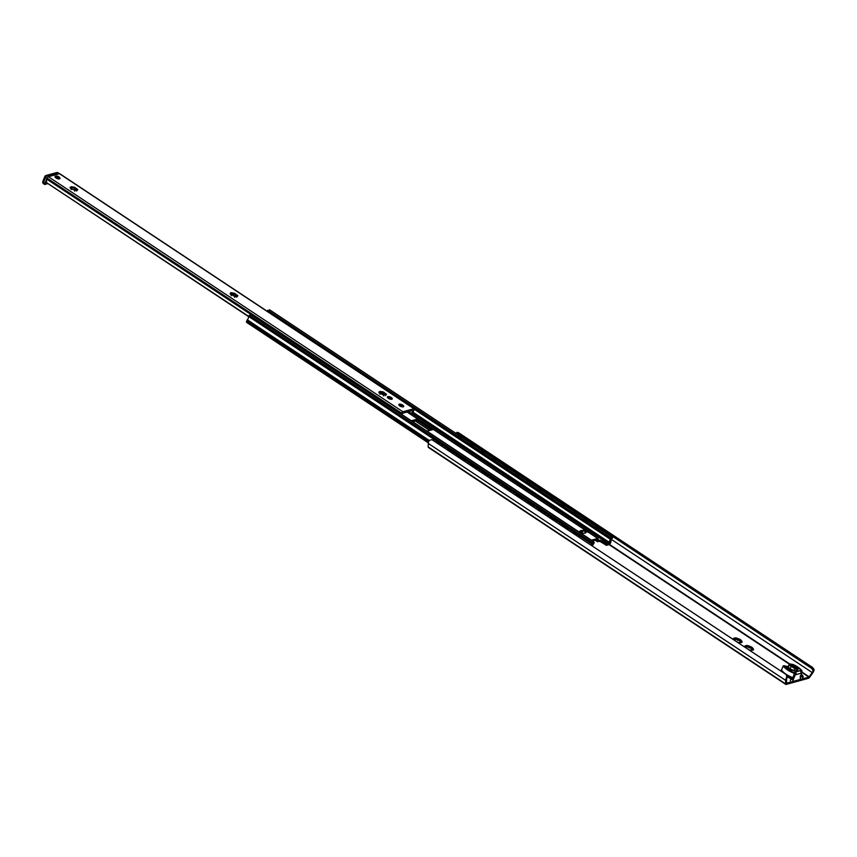 <?xml version="1.0" encoding="UTF-8"?>
<svg xmlns="http://www.w3.org/2000/svg" width="857" height="857" viewBox="0 0 857 857"><rect width="100%" height="100%" fill="white"/><g stroke="black" fill="none" stroke-linecap="round" stroke-linejoin="round"><path stroke-width="1.29" d="M814.15 669.746L812.725 667.549L811.815 668.503L813.122 670.817L814.15 669.746A4.542 1.918 -56.5 0 1 812.661 672.991L809.629 677.266A1.896 0.803 -56.5 0 1 808.397 678.316L786.126 684.411A1.896 0.803 -56.5 0 1 785.73 684.368A1.896 0.803 -56.5 0 1 785.537 683.854L785.633 680.383A4.542 1.918 -56.5 0 1 786.726 677.244L786.694 675.37M740.866 642.579L739.827 641.518M740.073 640.982A4.735 1.864 22 0 0 739.366 640.533L736.002 639.236A4.735 1.864 22 0 0 735.317 639.129M735.145 639.793L733.924 639.922L733.271 638.904A4.735 1.864 -158 0 1 733.324 638.572A4.735 1.864 -158 0 1 733.399 638.433L735.124 639.847M751.514 648.567A4.735 1.864 22 0 0 750.807 648.106L747.433 646.821A4.735 1.864 22 0 0 746.758 646.714M746.576 647.378L745.354 647.496A4.499 1.768 -158 0 1 745.097 647.11A4.499 1.768 -158 0 1 744.947 646.724L744.701 646.489A4.735 1.864 -158 0 1 744.765 646.157A4.735 1.864 -158 0 1 744.84 646.017L746.565 647.431M752.307 650.163L751.257 649.103M750.978 650.677L751.439 650.399A4.735 1.864 -158 0 1 750.368 650.249L749.982 650.056A4.499 1.768 -158 0 1 748.418 649.552M746.34 647.603L746.854 645.46A4.735 1.864 -158 0 1 747.925 645.61L748.986 647.967L751.289 646.906A4.735 1.864 -158 0 1 752.232 647.528L751.3 649.499L753.592 649.37A4.735 1.864 -158 0 1 753.528 649.702A4.735 1.864 -158 0 1 753.453 649.842L752.039 650.27M745.333 647.463L744.947 646.724M734.899 640.018L735.413 637.887A4.735 1.864 -158 0 1 736.484 638.026L737.545 640.383L739.859 639.322A4.735 1.864 -158 0 1 740.802 639.943L739.87 641.925L742.151 641.786A4.735 1.864 -158 0 1 742.098 642.118A4.735 1.864 -158 0 1 742.023 642.257L740.609 642.686M740.898 640.115L740.877 640.147A4.499 1.768 -158 0 1 741.916 641.561M739.548 643.093L740.009 642.814A4.735 1.864 -158 0 1 738.938 642.664L738.552 642.471A4.499 1.768 -158 0 1 736.988 641.968M748.311 645.803A4.499 1.768 -158 0 1 750.882 646.789M745.151 645.996A4.499 1.768 -158 0 1 746.683 645.578M752.307 647.731A4.499 1.768 -158 0 1 753.346 649.135M753.142 649.863A4.499 1.768 -158 0 1 752.628 650.152A4.499 1.768 -158 0 1 751.61 650.281M741.712 642.279A4.499 1.768 -158 0 1 741.187 642.579A4.499 1.768 -158 0 1 740.169 642.696M733.956 639.954A4.499 1.768 -158 0 1 733.667 639.536A4.499 1.768 -158 0 1 733.517 639.14M733.71 638.411A4.499 1.768 -158 0 1 735.252 637.994M736.87 638.219A4.499 1.768 -158 0 1 739.452 639.204M787.037 677.941A3.117 1.318 123.5 0 0 786.565 679.59L786.608 683.2L808.879 677.105L812.222 672.574A3.117 1.318 123.5 0 0 813.122 670.817M786.726 677.244L786.415 674.738L787.069 675.712M786.415 674.738L431.928 439.695L429.378 440.294A4.542 1.918 123.5 0 0 428.286 443.433L428.189 446.904A1.896 0.803 123.5 0 0 428.382 447.429L785.73 684.368M455.774 433.867L458.238 432.496L812.725 667.549M811.815 668.503L601.614 529.133M594.565 524.452L590.184 521.549M583.135 516.878L578.743 513.964M571.694 509.294L567.313 506.38M560.264 501.709L555.872 498.806M548.823 494.125L544.441 491.222M537.393 486.551L533 483.637M525.952 478.967L521.57 476.053M514.521 471.382L510.129 468.468M503.08 463.798L498.699 460.895M491.65 456.213L487.258 453.31M480.209 448.64L475.828 445.726M468.779 441.055L464.398 438.141M458.238 432.496L456.802 432.796M455.978 433.385L457.027 432.271M379.683 391.595L382.908 391.799L386.539 394.306L384.997 394.231L385.95 395.173L382.447 394.574L378.815 392.067L380.358 392.142L379.683 391.595M385.35 394.627L383.186 392.495L380.144 392.324M385.286 395.73L385.136 394.563M380.133 392.185L379.019 392.956M380.604 393.213L379.822 394.284M380.154 392.41A3.782 1.489 22 0 1 381.033 392.506L381.108 392.377M383.465 395.902L383.85 394.681L380.069 392.174M383.743 393.481A3.782 1.489 22 0 0 382.308 392.849M231.947 294.647L230.158 293.49L231.701 293.576L230.747 292.623L234.25 293.233L237.882 295.74L236.339 295.654L237.293 296.608L233.79 296.008L231.947 294.647L231.165 295.719M236.104 295.419L234.529 293.93L231.486 293.747M236.693 296.061L236.125 295.601A3.782 1.489 22 0 1 236.307 295.751M236.628 297.165L236.478 295.997M231.476 293.619L230.362 294.38M231.497 293.844A3.782 1.489 22 0 1 232.376 293.94L232.451 293.812M234.807 297.336L235.097 296.04M235.086 294.915A3.782 1.489 22 0 0 233.65 294.272M70.927 186.88L74.152 187.083L77.794 189.59L76.252 189.504L77.205 190.458L73.702 189.847L71.324 188.701L71.913 188.454L70.06 187.34L71.602 187.426L70.927 186.88M76.594 189.911L74.441 187.779L71.388 187.597M76.541 191.015L76.38 189.847M71.377 187.469L70.274 188.229M71.859 188.497L71.067 189.558M71.41 187.694A3.782 1.489 22 0 1 72.277 187.79L72.363 187.662M74.72 191.186L75.009 189.89M74.998 188.765A3.782 1.489 22 0 0 73.563 188.122M387.621 397.712A2.175 0.857 -158 0 1 387.643 397.509A2.175 0.857 -158 0 1 388.017 397.241A2.175 0.857 -158 0 1 390.449 397.744A2.175 0.857 -158 0 1 391.681 399.137A2.175 0.857 -158 0 1 391.553 399.298M387.825 396.598A2.646 1.05 22 0 0 387.439 397.444A2.646 1.05 22 0 0 389.432 398.891A2.646 1.05 22 0 0 391.874 399.233A2.646 1.05 22 0 0 391.263 397.498A2.646 1.05 22 0 0 387.825 396.598M401.344 414.413A2.646 1.125 123.5 0 0 401.344 414.231A1.896 0.803 -56.5 0 1 401.526 413.353L401.59 413.181A1.414 0.6 -56.5 0 1 402.865 411.756L413.942 408.725A1.414 0.6 -56.5 0 1 414.242 408.757A1.414 0.6 -56.5 0 1 414.252 409.721L414.188 409.882A1.896 0.803 -56.5 0 1 413.61 410.878A2.646 1.125 123.5 0 0 412.795 412.271L410.964 413.363L409.646 412.571M59.894 173.971A1.414 0.6 123.5 0 0 59.754 173.703A1.414 0.6 123.5 0 0 59.454 173.682L48.378 176.713A1.414 0.6 123.5 0 0 47.092 178.138L47.028 178.299A1.896 0.803 123.5 0 0 46.846 179.188A2.646 1.125 -56.5 0 1 46.589 180.42L46.407 182.295L47.156 183.044L248.626 316.372M399.255 404.183A2.646 1.05 22 0 0 398.869 405.029A2.646 1.05 22 0 0 400.872 406.475A2.646 1.05 22 0 0 403.315 406.818A2.646 1.05 22 0 0 402.704 405.082A2.646 1.05 22 0 0 399.255 404.183M55.855 176.178A2.646 1.05 22 0 0 55.491 176.242A2.646 1.05 22 0 0 55.105 177.088A2.646 1.05 22 0 0 57.098 178.535A2.646 1.05 22 0 0 59.54 178.877A2.646 1.05 22 0 0 59.626 177.71M391.146 399.308A2.175 0.857 22 0 0 387.921 398.002M59.369 178.599A2.175 0.857 -158 0 1 59.347 178.781A2.175 0.857 -158 0 1 59.219 178.942L59.594 178.042A2.132 0.836 22 0 0 59.433 177.474M56.155 176.146A2.132 0.836 22 0 0 55.641 176.446L55.287 177.335A2.175 0.857 -158 0 1 55.309 177.153A2.175 0.857 -158 0 1 55.416 177.003M412.795 412.271L412.088 413.085L410.353 413.031M412.003 412.485A4.071 1.725 -56.5 0 1 413.245 410.353L402.265 413.353A4.071 1.725 -56.5 0 1 402.019 414.863M399.298 404.204A2.603 1.028 22 0 0 398.912 405.029A2.603 1.028 22 0 0 400.83 406.443A2.603 1.028 22 0 0 403.229 406.807A2.603 1.028 22 0 0 403.272 406.796A2.603 1.028 22 0 0 402.672 405.082A2.603 1.028 22 0 0 399.298 404.204A2.603 1.028 22 0 0 399.812 405.907A2.603 1.028 22 0 0 403.229 406.807A2.603 1.028 22 0 0 402.715 405.104A2.603 1.028 22 0 0 399.298 404.204M400.969 405.318L401.558 405.693L400.969 405.318M591.18 540.285A1.414 0.6 -56.5 0 1 591.416 540.178L597.747 538.442A1.414 0.6 -56.5 0 1 598.047 538.475A1.414 0.6 -56.5 0 1 598.186 538.86L598.143 540.488L599.139 540.21A1.896 0.75 -158 0 1 601.625 540.874L606.874 544.12L606.392 545.331L601.143 542.085A1.896 0.75 22 0 0 598.657 541.42L597.65 541.699A1.414 0.6 -56.5 0 1 597.361 541.667A1.414 0.6 -56.5 0 1 597.211 541.281L597.254 539.653L592.283 541.013M605.428 544.923L605.92 543.713M581.41 533.547A1.414 0.6 123.5 0 0 581.175 533.654A1.414 0.6 -56.5 0 1 581.432 533.493L581.957 533.354A1.51 0.643 -56.5 0 1 582.16 533.343L581.41 533.547L591.416 540.178M588.181 532.101A1.414 0.6 123.5 0 0 588.041 531.833A1.414 0.6 123.5 0 0 587.741 531.811L585.106 532.529L585.449 533.033L582.16 533.343L579.407 531.49A1.51 0.643 -56.5 0 1 579.546 531.694M606.874 544.12L609.67 543.359L609.059 542.952M609.67 543.359L609.98 542.577A4.542 1.918 -56.5 0 1 610.088 541.367L610.923 539.299A4.542 1.918 -56.5 0 1 611.287 538.689L610.987 538.774A4.071 1.725 -56.5 0 1 610.912 539.299L610.066 541.378A4.071 1.725 -56.5 0 1 609.166 542.674L608.845 543.37L608.138 543.563L608.374 542.899A1.414 0.6 -56.5 0 1 608.877 542.074A2.646 1.125 123.5 0 0 610.023 539.064L610.784 537.746L612.669 537.275L612.369 538.25A3.117 1.318 123.5 0 0 610.902 541.667A1.414 0.6 -56.5 0 1 610.773 542.363L610.463 543.145A1.414 0.6 -56.5 0 1 609.177 544.57L606.392 545.331M580.478 532.197L580.842 530.429L582.246 530.633L581.753 531.843L582.728 531.576L581.571 532.915M584.86 533.15L585.106 532.529M581.753 531.843L580.95 531.522M582.246 530.633L584.142 530.119A1.51 0.643 -56.5 0 0 583.596 530.59L586.102 532.261M584.838 529.883L432.656 428.982L432.839 429.593L427.557 431.039L426.325 430.707L412.024 421.226L411.842 420.616L417.113 419.169L418.355 419.502L406.721 411.778M578.293 531.736A1.414 0.6 123.5 0 1 578.571 531.608L579.096 531.458A1.51 0.643 123.5 0 1 579.3 531.447L581.185 530.922M582.728 531.576L583.596 530.59M585.331 530.162A1.414 0.6 123.5 0 0 585.192 529.894A1.414 0.6 123.5 0 0 584.903 529.872L584.378 530.012A1.51 0.643 123.5 0 0 584.142 530.119M586.991 532.015A1.51 0.643 -56.5 0 1 587.227 531.908L587.763 531.769A1.414 0.6 -56.5 0 1 588.052 531.79A1.414 0.6 -56.5 0 1 588.159 531.918M432.346 429.732L432.656 428.982L418.355 419.502L417.873 420.712L412.463 421.515M431.724 429.903L417.873 420.712M591.951 545.802L592.541 544.324A4.071 1.725 -56.5 0 1 592.937 543.702L592.626 543.788A4.542 1.918 -56.5 0 1 592.53 544.334L591.941 545.791M591.448 545.47A3.117 1.318 123.5 0 0 591.684 543.895L592.348 542.792L594.115 542.31L593.869 543.477A2.646 1.125 123.5 0 0 592.551 546.198M251.262 314.98L249.291 315.322L248.626 316.437A3.117 1.318 -56.5 0 1 247.341 319.811A1.414 0.6 123.5 0 0 246.88 320.593L246.559 321.375A1.414 0.6 123.5 0 0 246.57 322.339A1.414 0.6 123.5 0 0 246.859 322.371M269.666 309.913L267.041 311.155M47.617 183.366L44.8 184.148A1.896 0.803 123.5 0 1 44.982 183.377L43.546 182.434L45.507 177.592A1.896 0.75 -158 0 1 44.8 176.596L42.85 181.427A1.896 0.75 22 0 0 43.546 182.434A1.896 0.803 -56.5 0 0 43.557 183.719A1.896 0.803 -56.5 0 0 43.953 183.752M59.583 173.789A1.896 0.803 123.5 0 0 59.197 173.757L48.635 176.638L47.21 175.696L57.762 172.803A1.896 1.543 -105.3 0 0 56.616 172.589L46.064 175.481A1.896 1.543 74.7 0 1 47.21 175.696A1.896 0.803 -56.5 0 0 45.507 177.592L46.931 178.535L44.982 183.377M57.033 177.185L58.672 177.613L58.405 176.81L57.033 177.185M789.211 664.293L787.958 667.153L789.104 664.368L790.679 666.071L793.261 664.571A13.723 5.41 -158 0 1 801.595 670.324L802.066 671.727L800.899 671.888A1.896 1.543 -105.3 0 0 800.074 670.742L795.242 672.07A1.896 1.543 74.7 0 1 796.014 674.63L800.856 673.302A1.896 1.543 -105.3 0 0 800.899 671.888M801.166 670.656L800.074 670.742M801.595 670.324L801.788 673.131L802.023 671.567M801.959 670.667L793.303 664.55L790.657 664.046L793.25 664.839M802.066 671.727L800.127 678.305M783.373 665.878L782.955 666.339L784.38 667.271A14.194 5.603 22 0 0 793.475 673.056L795.103 673.634L794.621 675.08A1.414 0.557 -158 0 1 793.957 674.909L792.843 677.673L793.775 678.465L795.146 675.07A1.414 0.557 -158 0 1 794.621 675.08M794.128 673.731L793.957 674.909M795.242 672.07L794.6 672.456L795.103 673.634L793.711 672.488A13.723 5.41 -158 0 1 784.894 666.864L786.705 666.371A3.782 1.489 -158 0 1 787.08 666.628L790.293 669.028A4.821 1.907 22 0 0 797.01 670.977A4.821 1.907 22 0 0 795.639 667.56L791.857 665.321A3.782 1.489 -158 0 1 791.45 665.075L789.115 664.529M794.6 672.456L793.711 672.488M795.146 675.07L795.103 673.634L796.057 673.206M795.414 674.845L796.014 674.63M784.38 667.271L784.862 666.864L783.116 666.028L784.08 665.728M786.865 666.371L784.134 665.675L786.983 667.078M781.38 670.228L783.073 666.243M800.856 673.302L801.413 673.206M800.577 675.552L800.159 676.719L800.577 675.552M782.57 671.331A14.194 5.603 -158 0 1 781.755 670.335L780.352 670.72A1.843 0.728 22 0 1 782.57 671.331L783.341 672.113A14.194 5.603 -158 0 0 792.768 677.63L792.811 677.651A0.761 0.621 -105.3 0 1 793.143 678.294M391.274 407.246A1.896 1.543 74.7 0 1 392.581 407.396L398.301 411.189A1.896 1.543 74.7 0 1 399.223 412.999M398.88 412.785A1.896 1.543 -105.3 0 0 397.98 411.274L392.26 407.482A1.896 1.543 -105.3 0 0 390.792 407.418M409.914 413.727L411.478 413.256M411.799 413.17L410.374 414.038M379.844 399.662A1.896 1.543 74.7 0 1 381.151 399.823L386.861 403.615A1.896 1.543 74.7 0 1 387.782 405.425M387.45 405.2A1.896 1.543 -105.3 0 0 386.55 403.701L380.829 399.908A1.896 1.543 -105.3 0 0 379.351 399.833M368.403 392.077A1.896 1.543 74.7 0 1 369.71 392.238L375.43 396.03A1.896 1.543 74.7 0 1 376.352 397.841M376.009 397.616A1.896 1.543 -105.3 0 0 375.109 396.116L369.388 392.324A1.896 1.543 -105.3 0 0 367.921 392.249M356.973 384.493A1.896 1.543 74.7 0 1 358.28 384.654L363.989 388.446A1.896 1.543 74.7 0 1 364.911 390.256M364.579 390.031A1.896 1.543 -105.3 0 0 363.679 388.532L357.958 384.739A1.896 1.543 -105.3 0 0 356.48 384.664M345.532 376.909A1.896 1.543 74.7 0 1 346.839 377.069L352.559 380.862A1.896 1.543 74.7 0 1 353.48 382.672M353.138 382.447A1.896 1.543 -105.3 0 0 352.238 380.947L346.528 377.155A1.896 1.543 -105.3 0 0 345.05 377.091M334.101 369.335A1.896 1.543 74.7 0 1 335.408 369.485L341.118 373.277A1.896 1.543 74.7 0 1 342.039 375.087M341.707 374.873A1.896 1.543 -105.3 0 0 340.807 373.363L335.087 369.581A1.896 1.543 -105.3 0 0 333.609 369.506M322.661 361.75A1.896 1.543 74.7 0 1 323.967 361.911L329.688 365.703A1.896 1.543 74.7 0 1 330.609 367.514M330.266 367.289A1.896 1.543 -105.3 0 0 329.367 365.789L323.657 361.997A1.896 1.543 -105.3 0 0 322.178 361.922M311.23 354.166A1.896 1.543 74.7 0 1 312.537 354.327L318.247 358.119A1.896 1.543 74.7 0 1 319.168 359.929M318.836 359.704A1.896 1.543 -105.3 0 0 317.936 358.205L312.216 354.412A1.896 1.543 -105.3 0 0 310.737 354.337M299.789 346.582A1.896 1.543 74.7 0 1 301.096 346.742L306.817 350.534A1.896 1.543 74.7 0 1 307.738 352.345M307.395 352.12A1.896 1.543 -105.3 0 0 306.495 350.62L300.786 346.828A1.896 1.543 -105.3 0 0 299.307 346.753M288.359 338.997A1.896 1.543 74.7 0 1 289.666 339.158L295.386 342.95A1.896 1.543 74.7 0 1 296.297 344.76M295.965 344.535A1.896 1.543 -105.3 0 0 295.065 343.036L289.345 339.243A1.896 1.543 -105.3 0 0 287.866 339.179M276.918 331.423A1.896 1.543 74.7 0 1 278.225 331.573L283.946 335.366A1.896 1.543 74.7 0 1 284.867 337.187M284.524 336.962A1.896 1.543 -105.3 0 0 283.635 335.451L277.914 331.67A1.896 1.543 -105.3 0 0 276.436 331.595M265.488 323.839A1.896 1.543 74.7 0 1 266.795 324L272.515 327.792A1.896 1.543 74.7 0 1 273.426 329.602M273.094 329.377A1.896 1.543 -105.3 0 0 272.194 327.877L266.473 324.085A1.896 1.543 -105.3 0 0 265.006 324.01M406.057 403.326A1.896 1.543 74.7 0 1 406.614 403.561L412.335 407.354A1.896 1.543 74.7 0 1 412.806 407.803M394.627 395.752A1.896 1.543 74.7 0 1 395.184 395.977L400.894 399.769A1.896 1.543 74.7 0 1 401.365 400.219M383.186 388.167A1.896 1.543 74.7 0 1 383.743 388.403L389.464 392.185A1.896 1.543 74.7 0 1 389.935 392.635M371.756 380.583A1.896 1.543 74.7 0 1 372.313 380.819L378.023 384.611A1.896 1.543 74.7 0 1 378.494 385.05M360.315 372.999A1.896 1.543 74.7 0 1 360.872 373.234L366.592 377.026A1.896 1.543 74.7 0 1 367.064 377.476M348.885 365.425A1.896 1.543 74.7 0 1 349.442 365.65L355.162 369.442A1.896 1.543 74.7 0 1 355.623 369.892M337.454 357.84A1.896 1.543 74.7 0 1 338.001 358.065L343.721 361.858A1.896 1.543 74.7 0 1 344.193 362.307M326.014 350.256A1.896 1.543 74.7 0 1 326.571 350.492L332.291 354.284A1.896 1.543 74.7 0 1 332.752 354.723M314.583 342.671A1.896 1.543 74.7 0 1 315.13 342.907L320.85 346.699A1.896 1.543 74.7 0 1 321.321 347.139M303.142 335.087A1.896 1.543 74.7 0 1 303.699 335.323L309.42 339.115A1.896 1.543 74.7 0 1 309.88 339.565M291.712 327.513A1.896 1.543 74.7 0 1 292.258 327.738L297.979 331.53A1.896 1.543 74.7 0 1 298.45 331.98M280.271 319.929A1.896 1.543 74.7 0 1 280.828 320.154L286.549 323.946A1.896 1.543 74.7 0 1 287.009 324.396M268.841 312.344A1.896 1.543 74.7 0 1 269.398 312.58L275.108 316.372A1.896 1.543 74.7 0 1 275.579 316.811M261.653 321.793A1.896 1.543 -105.3 0 0 260.764 320.293L255.043 316.501A1.896 1.543 -105.3 0 0 253.565 316.426M254.058 316.254A1.896 1.543 74.7 0 1 255.354 316.415L261.074 320.207A1.896 1.543 74.7 0 1 261.996 322.018M381.322 394.091L380.497 393.545M409.26 413.299L408.81 411.21M409.7 410.964L409.625 413.535M462.062 437.573L458.516 435.217M461.045 436.406A3.192 2.764 -92.8 0 0 459.427 435.335M437.413 441.194L437.788 441.259A3.192 2.389 -114.7 0 1 439.395 442.319L439.823 443.658M436.256 441.301L435.934 442.062L435.902 441.462L436.845 441.784A2.796 2.1 65.3 0 1 439.063 443.262L439.512 444.429A2.796 2.1 65.3 0 1 439.555 444.751M441.751 446.208A1.896 1.414 -114.7 0 0 440.777 443.819L437.316 441.516A3.353 2.507 -114.7 0 0 435.913 441.462L436.845 441.784M439.063 443.262L439.512 444.429M439.727 444.869A3.353 2.507 -114.7 0 0 439.48 443.83L439.48 443.83A3.353 2.507 -114.7 0 0 438.495 442.298L438.495 442.298A3.364 2.517 -114.7 0 0 437.316 441.516L435.056 440.027A1.896 1.414 -114.7 0 0 433.181 440.519M473.503 445.158L469.957 442.801M472.475 443.99A3.192 2.764 -92.8 0 0 470.868 442.919M448.843 448.779L449.229 448.843A3.192 2.389 -114.7 0 1 450.836 449.904L451.253 451.232M447.697 448.886L447.375 449.646L447.343 449.036L448.275 449.368A2.796 2.1 65.3 0 1 450.503 450.846L450.943 452.014A2.796 2.1 65.3 0 1 450.996 452.335M453.182 453.792A1.896 1.414 -114.7 0 0 452.217 451.393L448.779 449.122A3.353 2.507 -114.7 0 0 447.343 449.047L450.525 451.018M450.503 450.846L450.943 452.014M451.168 452.453A3.353 2.507 -114.7 0 0 450.911 451.414L450.911 451.414A3.353 2.507 -114.7 0 0 449.936 449.882L449.957 449.904A3.364 2.517 -114.7 0 0 448.757 449.1L446.497 447.6A1.896 1.414 -114.7 0 0 444.612 448.104M484.933 452.742L481.388 450.386M483.916 451.575A3.192 2.764 -92.8 0 0 482.298 450.503M460.284 456.363L460.659 456.417A3.192 2.389 -114.7 0 1 462.266 457.488L462.694 458.816M459.127 456.47L458.806 457.231L458.774 456.62L459.716 456.952A2.796 2.1 65.3 0 1 461.934 458.42L462.384 459.598A2.796 2.1 65.3 0 1 462.426 459.92M464.623 461.366A1.896 1.414 -114.7 0 0 463.648 458.977L460.209 456.706A3.353 2.507 -114.7 0 0 458.784 456.62L459.716 456.952M461.934 458.42L462.384 459.598M462.598 460.027A3.353 2.507 -114.7 0 0 462.352 458.998L462.352 458.998A3.353 2.507 -114.7 0 0 461.366 457.467L461.366 457.467A3.364 2.517 -114.7 0 0 460.188 456.685L457.927 455.185A1.896 1.414 -114.7 0 0 456.053 455.688M496.374 460.316L492.818 457.97M495.346 459.148A3.192 2.764 -92.8 0 0 493.739 458.088M471.714 463.948L472.1 464.001A3.192 2.389 -114.7 0 1 473.707 465.072L474.125 466.401M470.557 464.055L470.247 464.805L470.204 464.205L471.146 464.537A2.796 2.1 65.3 0 1 473.375 466.004L473.814 467.183A2.796 2.1 65.3 0 1 473.867 467.504M476.053 468.95A1.896 1.414 -114.7 0 0 475.089 466.562L471.65 464.28A3.353 2.507 -114.7 0 0 470.214 464.205L473.396 466.187M473.375 466.004L473.814 467.183M474.039 467.611A3.353 2.507 -114.7 0 0 473.782 466.583L473.782 466.583A3.353 2.507 -114.7 0 0 472.796 465.051L472.828 465.062A3.364 2.517 -114.7 0 0 471.629 464.269L469.368 462.769A1.896 1.414 -114.7 0 0 467.483 463.273M507.805 467.901L504.259 465.544M506.776 466.733A3.192 2.764 -92.8 0 0 505.169 465.672M483.155 471.521L483.53 471.586A3.192 2.389 -114.7 0 1 485.137 472.657L485.565 473.985M481.677 472.389L481.645 471.789L482.577 472.111A2.796 2.1 65.3 0 1 484.805 473.589L485.255 474.757A2.796 2.1 65.3 0 1 485.298 475.078M487.494 476.535A1.896 1.414 -114.7 0 0 486.519 474.146L483.08 471.864A3.353 2.507 -114.7 0 0 481.655 471.789L482.577 472.111M484.805 473.589L485.255 474.757M485.469 475.196A3.353 2.507 -114.7 0 0 485.223 474.157L485.223 474.157A3.353 2.507 -114.7 0 0 484.237 472.625L484.237 472.625A3.364 2.517 -114.7 0 0 483.059 471.853L480.798 470.354A1.896 1.414 -114.7 0 0 478.924 470.857M519.246 475.485L515.689 473.128M518.217 474.317A3.192 2.764 -92.8 0 0 516.61 473.246M494.585 479.106L494.96 479.17A3.192 2.389 -114.7 0 1 496.578 480.231L496.996 481.57M493.428 479.213L493.118 479.974L493.086 479.363L494.018 479.695A2.796 2.1 65.3 0 1 496.235 481.173L496.685 482.341A2.796 2.1 65.3 0 1 496.739 482.662M498.924 484.119A1.896 1.414 -114.7 0 0 497.949 481.73L494.521 479.449A3.353 2.507 -114.7 0 0 493.086 479.374L496.267 481.355M496.235 481.173L496.685 482.341M496.899 482.78A3.353 2.507 -114.7 0 0 496.653 481.741L496.653 481.741A3.353 2.507 -114.7 0 0 495.667 480.209L495.7 480.231A3.364 2.517 -114.7 0 0 494.5 479.427L492.239 477.938A1.896 1.414 -114.7 0 0 490.354 478.431M530.676 483.069L527.13 480.713M529.647 481.902A3.192 2.764 -92.8 0 0 528.041 480.831M506.026 486.69L506.401 486.755A3.192 2.389 -114.7 0 1 508.008 487.815L508.437 489.143M504.869 486.797L504.548 487.558L504.516 486.947L505.448 487.279A2.796 2.1 65.3 0 1 507.676 488.747L508.126 489.925A2.796 2.1 65.3 0 1 508.169 490.247M510.365 491.704A1.896 1.414 -114.7 0 0 509.39 489.304L505.951 487.033A3.353 2.507 -114.7 0 0 504.527 486.958L505.448 487.279M507.676 488.747L508.083 489.315A3.353 2.507 -114.7 0 0 507.108 487.794L507.108 487.794A3.364 2.517 -114.7 0 0 505.93 487.012L503.67 485.512A1.896 1.414 -114.7 0 0 501.795 486.015M508.34 490.365A3.353 2.507 -114.7 0 0 508.083 489.326L508.126 489.925M542.117 490.643L538.56 488.297M541.088 489.486A3.192 2.764 -92.8 0 0 539.482 488.415M517.457 494.275L517.832 494.328A3.192 2.389 -114.7 0 1 519.449 495.4L519.867 496.728M516.3 494.382L515.989 495.142L515.957 494.532L516.889 494.864A2.796 2.1 65.3 0 1 519.106 496.332L519.556 497.51A2.796 2.1 65.3 0 1 519.61 497.831M521.795 499.277A1.896 1.414 -114.7 0 0 520.82 496.889L517.392 494.618A3.353 2.507 -114.7 0 0 515.957 494.532L519.138 496.514M519.106 496.332L519.556 497.51M519.77 497.938A3.353 2.507 -114.7 0 0 519.524 496.91L519.524 496.91A3.353 2.507 -114.7 0 0 518.539 495.378L518.571 495.389A3.364 2.517 -114.7 0 0 517.371 494.596L515.111 493.096A1.896 1.414 -114.7 0 0 513.225 493.6M553.547 498.228L550.001 495.882M552.519 497.06A3.192 2.764 -92.8 0 0 550.912 495.999M528.898 501.859L529.272 501.913A3.192 2.389 -114.7 0 1 530.879 502.984L531.308 504.312M527.741 501.966L527.419 502.716L527.387 502.116L528.319 502.438A2.796 2.1 65.3 0 1 530.547 503.916L530.997 505.094A2.796 2.1 65.3 0 1 531.04 505.416M533.236 506.862A1.896 1.414 -114.7 0 0 532.261 504.473L528.801 502.181A3.353 2.507 -114.7 0 0 527.398 502.116L528.319 502.438M530.547 503.916L530.997 505.094M531.211 505.523A3.353 2.507 -114.7 0 0 530.954 504.494L530.954 504.494A3.353 2.507 -114.7 0 0 529.98 502.963L529.98 502.963A3.364 2.517 -114.7 0 0 528.801 502.181L526.541 500.681A1.896 1.414 -114.7 0 0 524.666 501.184M564.988 505.812L561.431 503.455M563.96 504.644A3.192 2.764 -92.8 0 0 562.353 503.584M540.328 509.433L540.703 509.497A3.192 2.389 -114.7 0 1 542.32 510.568L542.738 511.897M539.171 509.551L538.849 510.301L538.817 509.701L539.76 510.022A2.796 2.1 65.3 0 1 541.978 511.5L542.427 512.668A2.796 2.1 65.3 0 1 542.47 512.989M544.666 514.446A1.896 1.414 -114.7 0 0 543.692 512.058L540.264 509.776A3.353 2.507 -114.7 0 0 538.828 509.701L542.01 511.683M541.978 511.5L542.427 512.668M542.642 513.107A3.353 2.507 -114.7 0 0 542.395 512.068L542.395 512.068A3.353 2.507 -114.7 0 0 541.41 510.536L541.442 510.558A3.364 2.517 -114.7 0 0 540.231 509.765L537.982 508.265A1.896 1.414 -114.7 0 0 536.096 508.769M576.418 513.397L572.872 511.04M575.39 512.229A3.192 2.764 -92.8 0 0 573.783 511.158M551.758 517.017L552.144 517.082A3.192 2.389 -114.7 0 1 553.751 518.142L554.179 519.481M550.612 517.125L550.29 517.885L550.258 517.274L551.19 517.607A2.796 2.1 65.3 0 1 553.418 519.085L553.868 520.253A2.796 2.1 65.3 0 1 553.911 520.574M556.097 522.031A1.896 1.414 -114.7 0 0 555.132 519.631L551.672 517.339A3.353 2.507 -114.7 0 0 550.258 517.285L551.19 517.607M553.418 519.085L553.868 520.253M554.083 520.692A3.353 2.507 -114.7 0 0 553.826 519.653L553.826 519.653A3.353 2.507 -114.7 0 0 552.851 518.121L552.872 518.142A3.364 2.517 -114.7 0 0 551.672 517.339L549.412 515.85A1.896 1.414 -114.7 0 0 547.527 516.342M587.848 520.981L584.303 518.624M586.831 519.813A3.192 2.764 -92.8 0 0 585.213 518.742M563.199 524.602L563.574 524.655A3.192 2.389 -114.7 0 1 565.181 525.727L565.609 527.055M562.042 524.709L561.721 525.47L561.689 524.859L562.631 525.191A2.796 2.1 65.3 0 1 564.849 526.659L565.299 527.837A2.796 2.1 65.3 0 1 565.341 528.158M567.538 529.615A1.896 1.414 -114.7 0 0 566.563 527.216L563.135 524.945A3.353 2.507 -114.7 0 0 561.699 524.87L564.881 526.841M564.849 526.659L565.299 527.837M565.513 528.276A3.353 2.507 -114.7 0 0 565.266 527.237L565.266 527.237A3.353 2.507 -114.7 0 0 564.281 525.705L564.281 525.705A3.364 2.517 -114.7 0 0 563.103 524.923L560.853 523.423A1.896 1.414 -114.7 0 0 558.968 523.927M449.957 449.904L450.3 449.743A3.364 2.517 -114.7 0 0 449.1 448.95L448.757 449.1M448.779 449.122L449.936 449.882M468.361 441.066A1.896 1.639 -92.8 0 1 469.25 441.323L471.8 442.801L469.54 441.301A1.896 1.639 87.2 0 0 468.64 441.055L468.361 441.066A1.896 1.639 -92.8 0 0 467.793 441.216M475.796 446.518A1.896 1.639 -92.8 0 0 474.971 445.115L475.249 445.094A1.896 1.639 87.2 0 1 476.096 446.722M475.249 445.094L472.71 443.615L474.971 445.115M473.482 444.987A3.364 2.903 87.2 0 0 472.71 443.615A3.364 2.903 -92.8 0 0 471.511 442.812A3.364 2.903 87.2 0 0 470.107 442.748A3.353 2.903 -92.8 0 1 473.46 444.976M460.209 456.706L461.73 457.327A3.364 2.517 -114.7 0 0 460.53 456.524L460.188 456.685M479.791 448.65A1.896 1.639 -92.8 0 1 480.691 448.897L483.23 450.386L480.97 448.886A1.896 1.639 87.2 0 0 480.081 448.64L479.791 448.65A1.896 1.639 -92.8 0 0 479.224 448.8M487.226 454.103A1.896 1.639 -92.8 0 0 486.401 452.689L486.69 452.678A1.896 1.639 87.2 0 1 487.526 454.296M486.69 452.678L484.43 451.178L486.401 452.689M484.151 451.2A3.364 2.903 -92.8 0 0 482.941 450.396A3.364 2.903 87.2 0 0 481.538 450.332A3.353 2.903 -92.8 0 1 484.901 452.56A3.364 2.903 87.2 0 0 484.151 451.2M472.828 465.062L473.171 464.901A3.364 2.517 -114.7 0 0 471.971 464.108L471.629 464.269M471.65 464.28L472.796 465.051M491.232 456.235A1.896 1.639 -92.8 0 1 492.122 456.481L494.382 457.981L492.411 456.47A1.896 1.639 87.2 0 0 491.511 456.213L491.232 456.235A1.896 1.639 -92.8 0 0 490.665 456.374M498.667 461.687A1.896 1.639 -92.8 0 0 497.842 460.273L498.121 460.263A1.896 1.639 87.2 0 1 498.967 461.88M498.121 460.263L495.582 458.774L497.842 460.273M496.353 460.145A3.364 2.903 87.2 0 0 495.582 458.774A3.364 2.903 -92.8 0 0 494.382 457.981A3.364 2.903 87.2 0 0 492.979 457.917A3.353 2.903 -92.8 0 1 496.332 460.145M483.08 471.864L484.601 472.486A3.364 2.517 -114.7 0 0 483.402 471.693L483.059 471.853M502.663 463.808A1.896 1.639 -92.8 0 1 503.562 464.065L506.101 465.555L503.841 464.055A1.896 1.639 87.2 0 0 502.952 463.798L502.663 463.808A1.896 1.639 -92.8 0 0 502.095 463.958M510.097 469.261A1.896 1.639 -92.8 0 0 509.272 467.858L509.561 467.847A1.896 1.639 87.2 0 1 510.397 469.465M509.561 467.847L507.301 466.347L509.272 467.858M507.012 466.358A3.364 2.903 -92.8 0 0 505.812 465.565A3.364 2.903 87.2 0 0 504.409 465.501A3.353 2.903 -92.8 0 1 507.773 467.718A3.364 2.903 87.2 0 0 507.012 466.358M495.7 480.231L496.042 480.07A3.364 2.517 -114.7 0 0 494.843 479.277L494.5 479.427M494.521 479.449L495.667 480.209M514.104 471.393A1.896 1.639 -92.8 0 1 514.993 471.65L517.253 473.15L515.282 471.639A1.896 1.639 87.2 0 0 514.382 471.382L514.104 471.393A1.896 1.639 -92.8 0 0 513.536 471.543M521.538 476.846A1.896 1.639 -92.8 0 0 520.713 475.442L520.992 475.421A1.896 1.639 87.2 0 1 521.827 477.049M520.992 475.421L518.453 473.942L520.713 475.442M519.224 475.314A3.364 2.903 87.2 0 0 518.453 473.942A3.364 2.903 -92.8 0 0 517.253 473.15A3.364 2.903 87.2 0 0 515.85 473.075A3.353 2.903 -92.8 0 1 519.203 475.303M505.951 487.033L507.473 487.654A3.364 2.517 -114.7 0 0 506.273 486.862L505.93 487.012M525.534 478.977A1.896 1.639 -92.8 0 1 526.434 479.234L528.973 480.713L526.712 479.213A1.896 1.639 87.2 0 0 525.823 478.967L525.534 478.977A1.896 1.639 -92.8 0 0 524.966 479.127M532.968 484.43A1.896 1.639 -92.8 0 0 532.143 483.027L532.433 483.005A1.896 1.639 87.2 0 1 533.268 484.633M532.433 483.005L529.883 481.527L532.143 483.027M530.654 482.898A3.364 2.903 87.2 0 0 529.883 481.527A3.364 2.903 -92.8 0 0 528.683 480.723A3.364 2.903 87.2 0 0 527.28 480.659A3.353 2.903 -92.8 0 1 530.644 482.887M518.571 495.389L518.913 495.239A3.364 2.517 -114.7 0 0 517.703 494.435L517.371 494.596M517.392 494.618L518.539 495.378M536.975 486.562A1.896 1.639 -92.8 0 1 537.864 486.808L540.124 488.308L538.142 486.797A1.896 1.639 87.2 0 0 537.253 486.551L536.975 486.562A1.896 1.639 -92.8 0 0 536.407 486.712M544.409 492.014A1.896 1.639 -92.8 0 0 543.584 490.6L543.863 490.59A1.896 1.639 87.2 0 1 544.698 492.207M543.863 490.59L541.603 489.09L543.584 490.6M542.085 490.483A3.364 2.903 87.2 0 0 541.324 489.111A3.364 2.903 -92.8 0 0 540.124 488.308A3.364 2.903 87.2 0 0 538.721 488.244A3.353 2.903 -92.8 0 1 542.074 490.472M530.344 502.813A3.364 2.517 -114.7 0 0 529.144 502.02L532.604 504.312A1.896 1.414 65.3 0 1 533.547 506.819L533.472 507.023M548.405 494.146A1.896 1.639 -92.8 0 1 549.294 494.393L551.554 495.892L549.583 494.382A1.896 1.639 87.2 0 0 548.684 494.125L548.405 494.146A1.896 1.639 -92.8 0 0 547.837 494.285M555.839 499.599A1.896 1.639 -92.8 0 0 555.015 498.185L555.304 498.174A1.896 1.639 87.2 0 1 556.139 499.792M555.304 498.174L553.044 496.674L555.015 498.185M553.526 498.056A3.364 2.903 87.2 0 0 552.754 496.685A3.364 2.903 -92.8 0 0 551.554 495.892A3.364 2.903 87.2 0 0 550.151 495.828A3.353 2.903 -92.8 0 1 553.515 498.046M541.442 510.558L541.774 510.397A3.364 2.517 -114.7 0 0 540.574 509.604L540.231 509.765M540.264 509.776L541.41 510.536M559.835 501.72A1.896 1.639 -92.8 0 1 560.735 501.977L562.995 503.477L561.014 501.966A1.896 1.639 87.2 0 0 560.124 501.709L559.835 501.72A1.896 1.639 -92.8 0 0 559.278 501.87M567.27 507.173A1.896 1.639 -92.8 0 0 566.456 505.769L566.734 505.759A1.896 1.639 87.2 0 1 567.57 507.376M566.734 505.759L564.474 504.259L566.456 505.769M564.956 505.641A3.364 2.903 87.2 0 0 564.195 504.27A3.364 2.903 -92.8 0 0 562.995 503.477A3.364 2.903 87.2 0 0 561.592 503.402M552.872 518.142L553.215 517.982A3.364 2.517 -114.7 0 0 552.015 517.189L552.851 518.121M571.276 509.304A1.896 1.639 -92.8 0 1 572.165 509.561L574.426 511.061L572.455 509.551A1.896 1.639 87.2 0 0 571.555 509.294L571.276 509.304A1.896 1.639 -92.8 0 0 570.708 509.454M578.711 514.757A1.896 1.639 -92.8 0 0 577.886 513.354L578.175 513.332A1.896 1.639 87.2 0 1 579.011 514.961M578.175 513.332L575.625 511.854L577.886 513.354M575.625 511.854A3.364 2.903 -92.8 0 0 574.426 511.061A3.364 2.903 87.2 0 0 573.022 510.986A3.353 2.903 -92.8 0 1 576.375 513.214A3.364 2.903 87.2 0 0 575.625 511.854M563.135 524.945L564.645 525.566A3.364 2.517 -114.7 0 0 563.445 524.773L563.103 524.923M582.706 516.889A1.896 1.639 -92.8 0 1 583.606 517.146L586.145 518.624L583.885 517.125A1.896 1.639 87.2 0 0 582.996 516.878L582.706 516.889A1.896 1.639 -92.8 0 0 582.149 517.039M590.141 522.341A1.896 1.639 -92.8 0 0 589.327 520.938L589.605 520.917A1.896 1.639 87.2 0 1 590.441 522.545M589.605 520.917L587.066 519.438L589.327 520.938M587.827 520.81A3.364 2.903 87.2 0 0 587.066 519.438A3.364 2.903 -92.8 0 0 585.867 518.635A3.364 2.903 87.2 0 0 584.463 518.571A3.353 2.903 -92.8 0 1 587.816 520.799M438.859 442.158A3.364 2.517 -114.7 0 0 437.659 441.366L441.119 443.658A1.896 1.414 65.3 0 1 442.062 446.154L441.998 446.368M456.92 433.481A1.896 1.639 -92.8 0 1 457.82 433.738L460.08 435.238L458.099 433.728A1.896 1.639 87.2 0 0 457.21 433.471L456.92 433.481A1.896 1.639 -92.8 0 0 456.353 433.631M464.355 438.934A1.896 1.639 -92.8 0 0 463.53 437.531L463.819 437.509A1.896 1.639 87.2 0 1 464.655 439.138M463.819 437.509L461.28 436.031L463.53 437.531M458.677 435.174A3.353 2.903 -92.8 0 1 462.03 437.391A3.364 2.903 87.2 0 0 461.28 436.031A3.364 2.903 -92.8 0 0 460.08 435.238A3.364 2.903 87.2 0 0 458.666 435.163M433.963 439.791A1.896 1.414 65.3 0 1 435.399 439.866L437.659 441.366M450.3 449.743L452.56 451.243A1.896 1.414 65.3 0 1 453.492 453.739L453.428 453.953M445.394 447.375A1.896 1.414 65.3 0 1 446.84 447.45L449.1 448.95M461.73 457.327L463.991 458.816A1.896 1.414 65.3 0 1 464.933 461.323L464.869 461.537M456.835 454.96A1.896 1.414 65.3 0 1 458.27 455.035L460.53 456.524M473.171 464.901L475.421 466.401A1.896 1.414 65.3 0 1 476.363 468.908L476.299 469.111M468.265 462.544A1.896 1.414 65.3 0 1 469.711 462.609L471.971 464.108M484.601 472.486L486.862 473.985A1.896 1.414 65.3 0 1 487.804 476.481L487.74 476.696M479.706 470.118A1.896 1.414 65.3 0 1 481.141 470.193L483.402 471.693M496.042 480.07L498.292 481.57A1.896 1.414 65.3 0 1 499.235 484.066L499.17 484.28M491.136 477.703A1.896 1.414 65.3 0 1 492.582 477.778L494.843 479.277M507.473 487.654L509.733 489.154A1.896 1.414 65.3 0 1 510.676 491.65L510.601 491.864M502.577 485.287A1.896 1.414 65.3 0 1 504.012 485.362L506.273 486.862M518.913 495.239L521.163 496.728A1.896 1.414 65.3 0 1 522.106 499.235L522.042 499.449M514.007 492.871A1.896 1.414 65.3 0 1 515.453 492.946L517.703 494.435M525.437 500.445A1.896 1.414 65.3 0 1 526.884 500.52L529.144 502.02M541.774 510.397L544.034 511.897A1.896 1.414 65.3 0 1 544.977 514.393L544.913 514.607M536.878 508.03A1.896 1.414 65.3 0 1 538.325 508.105L540.574 509.604M553.215 517.982L555.475 519.481A1.896 1.414 65.3 0 1 556.418 521.977L556.343 522.192M548.309 515.614A1.896 1.414 65.3 0 1 549.755 515.689L552.015 517.189M564.645 525.566L566.906 527.066A1.896 1.414 65.3 0 1 567.848 529.562L567.784 529.776M559.75 523.198A1.896 1.414 65.3 0 1 561.185 523.273L563.445 524.773M461.559 436.02A3.364 2.903 -92.8 0 0 460.359 435.217M473 443.594A3.364 2.903 -92.8 0 0 471.8 442.801M484.43 451.178A3.364 2.903 -92.8 0 0 483.23 450.386M495.871 458.763A3.364 2.903 -92.8 0 0 494.66 457.97M507.301 466.347A3.364 2.903 -92.8 0 0 506.101 465.555M518.731 473.932A3.364 2.903 -92.8 0 0 517.532 473.128M530.172 481.505A3.364 2.903 -92.8 0 0 528.973 480.713M541.603 489.09A3.364 2.903 -92.8 0 0 540.403 488.297M553.044 496.674A3.364 2.903 -92.8 0 0 551.844 495.882M564.474 504.259A3.364 2.903 -92.8 0 0 563.274 503.466M575.915 511.843A3.364 2.903 -92.8 0 0 574.715 511.04M587.345 519.417A3.364 2.903 -92.8 0 0 586.145 518.624M599.289 528.555L595.744 526.209M598.261 527.398A3.192 2.764 -92.8 0 0 596.654 526.327M574.629 532.186L575.015 532.24A3.192 2.389 -114.7 0 1 576.622 533.311L577.05 534.639M573.483 532.293L573.162 533.043L573.129 532.443L574.061 532.775A2.796 2.1 65.3 0 1 576.29 534.243L576.729 535.421A2.796 2.1 65.3 0 1 576.782 535.743M578.968 537.189A1.896 1.414 -114.7 0 0 578.004 534.8L574.544 532.508A3.353 2.507 -114.7 0 0 573.129 532.443L574.061 532.775M576.29 534.243L576.729 535.421M576.954 535.85A3.353 2.507 -114.7 0 0 576.697 534.822L576.697 534.822A3.353 2.507 -114.7 0 0 575.722 533.29L575.743 533.3A3.364 2.517 -114.7 0 0 574.544 532.508L572.283 531.008A1.896 1.414 -114.7 0 0 570.398 531.511M575.743 533.3L576.086 533.15A3.364 2.517 -114.7 0 0 574.886 532.347L575.722 533.29M594.147 524.473A1.896 1.639 -92.8 0 1 595.037 524.72L597.297 526.219L595.326 524.709A1.896 1.639 87.2 0 0 594.426 524.452L594.147 524.473A1.896 1.639 -92.8 0 0 593.58 524.623M601.582 529.926A1.896 1.639 -92.8 0 0 600.757 528.512L601.046 528.501A1.896 1.639 87.2 0 1 601.882 530.119M601.046 528.501L598.786 527.001L600.757 528.512M598.497 527.023A3.364 2.903 -92.8 0 0 597.297 526.219A3.364 2.903 87.2 0 0 595.894 526.155A3.353 2.903 -92.8 0 1 599.247 528.383A3.364 2.903 87.2 0 0 598.497 527.023M576.086 533.15L578.346 534.639A1.896 1.414 65.3 0 1 579.289 537.146L579.214 537.36M571.18 530.783A1.896 1.414 65.3 0 1 572.626 530.858L574.886 532.347M598.786 527.001A3.364 2.903 -92.8 0 0 597.586 526.209M745.012 646.842L745.258 646.232M747.433 646.821L747.925 645.61M747.882 647.11L748.311 646.06M750.293 648.031L750.721 646.981M750.807 648.106L751.289 646.906M752.8 649.981L753.099 649.231M739.366 640.533L739.859 639.322M736.452 639.526L736.87 638.476M736.002 639.236L736.484 638.026M733.571 639.268L733.828 638.647M738.863 640.447L739.28 639.397M741.359 642.407L741.669 641.657M808.879 677.105L802.002 672.552M789.254 664.1L609.048 544.602M812.222 672.574L611.512 539.492M809.19 676.848L802.12 672.156M789.929 664.079L609.477 544.42M785.633 680.383L428.286 443.433M785.537 683.854L428.189 446.904M380.529 391.36L380.272 391.992M384 392.281L383.615 393.245M385.736 393.674L385.5 394.252M379.405 391.992L379.201 392.527M382.908 391.799L382.522 392.752M231.872 292.794L231.615 293.426M235.343 293.715L234.957 294.679M237.078 295.108L236.843 295.686M234.25 293.233L233.865 294.187M71.774 186.644L71.527 187.265M75.255 187.565L74.87 188.529M76.98 188.958L76.744 189.536M74.152 187.083L73.766 188.037M413.942 408.725L58.158 172.835A1.896 1.896 0 0 0 56.616 172.589M402.865 411.756L48.378 176.713M410.964 413.363L409.646 412.485M234.85 296.586L233.747 295.858M233.083 295.408L231.979 294.679M234.689 296.554L233.779 295.954M232.986 295.429L231.947 294.744M46.921 182.905L248.659 316.672L47.156 183.044M401.344 414.231L399.212 412.817M390.942 407.332L387.771 405.243M379.501 399.758L376.341 397.659M368.071 392.174L364.9 390.074M356.63 384.589L353.47 382.49M345.2 377.005L342.039 374.916M333.759 369.421L330.598 367.332M322.328 361.847L319.168 359.747M310.887 354.262L307.727 352.163M299.457 346.678L296.297 344.578M288.016 339.093L284.856 337.005M276.586 331.52L273.426 329.42M265.156 323.935L261.985 321.836M253.715 316.351L46.846 179.188M401.526 413.353L398.484 411.339M392.377 407.289L387.053 403.754M380.947 399.705L375.612 396.17M369.506 392.12L364.182 388.585M358.076 384.536L352.741 381.001M346.646 376.962L341.311 373.427M335.205 369.378L329.87 365.843M323.775 361.793L318.44 358.258M312.334 354.209L306.999 350.674M300.903 346.624L295.569 343.1M289.462 339.051L284.138 335.515M278.032 331.466L272.697 327.931M266.591 323.882L261.267 320.347M255.161 316.297L47.028 178.299M47.092 178.138L401.59 413.181M598.657 541.42L599.139 540.21M601.143 542.085L601.625 540.874M597.747 538.442L587.741 531.811M578.518 531.619L426.325 430.707M578.571 531.608L581.432 533.493M579.096 531.458L581.957 533.354M584.378 530.012L587.227 531.908M584.903 529.872L587.763 531.769M412.024 421.226L402.094 414.638M597.211 541.281L595.486 540.135M429.957 430.385L415.388 420.723M416.631 420.38L417.113 419.169M594.115 542.31L251.058 314.84M592.348 542.792L249.291 315.322M591.833 543.359L576.557 533.236M575.101 532.261L565.117 525.652M563.66 524.688L553.686 518.067M552.229 517.103L542.245 510.483M540.788 509.519L530.815 502.909M529.358 501.934L519.374 495.325M517.917 494.35L507.944 487.74M506.487 486.776L496.503 480.156M495.046 479.192L485.073 472.571M483.616 471.607L473.642 464.997M472.175 464.023L462.202 457.413M460.745 456.438L450.771 449.829M449.304 448.864L439.33 442.244M437.873 441.28L248.776 315.89M591.737 543.595L578.721 534.972M572.208 530.644L567.291 527.387M560.767 523.07L555.85 519.803M549.337 515.486L544.42 512.229M537.896 507.901L532.979 504.644M526.466 500.317L521.549 497.06M515.025 492.743L510.119 489.476M503.595 485.158L498.678 481.902M492.154 477.574L487.247 474.317M480.723 469.99L475.806 466.733M469.282 462.405L464.376 459.148M457.852 454.831L452.935 451.564M446.422 447.247L441.505 443.99M434.981 439.662L248.68 316.137M591.684 543.895L579.128 535.571M571.63 530.601L567.688 527.987M560.189 523.016L556.257 520.413M548.759 515.432L544.827 512.829M537.318 507.858L533.386 505.244M525.887 500.274L521.956 497.66M514.446 492.689L510.515 490.075M503.016 485.105L499.085 482.502M491.586 477.52L487.644 474.917M480.145 469.947L476.213 467.333M468.715 462.362L464.773 459.748M457.274 454.778L453.342 452.164M445.844 447.193L441.901 444.59M434.403 439.609L248.626 316.437M429.282 440.455L247.341 319.811M428.864 441.269L246.88 320.593M428.564 442.051L246.559 321.375M612.551 537.264L269.494 309.795M610.784 537.746L267.727 310.288M610.184 538.41L267.127 310.952M610.077 538.699L414.36 408.928M610.023 539.064L414.37 409.335M608.877 542.074L412.87 412.11M608.374 542.899L412.367 412.935M608.138 543.499L411.746 413.278M608.127 543.542L411.724 413.32L608.138 543.563M45.132 176.36A1.896 1.543 74.7 0 1 46.064 175.481A1.896 1.896 0 0 0 44.8 176.596M59.197 173.757L57.762 172.803A1.896 0.803 -56.5 0 1 58.158 172.835M43.171 181.191A1.896 0.75 22 0 0 42.85 181.427A1.896 1.896 0 0 0 43.557 183.719L44.703 184.48L47.949 183.591M75.212 189.804L75.566 188.926M75.684 190.029L75.994 189.247M56.433 177.57A2.132 0.836 22 0 0 59.229 178.31A2.132 0.836 22 0 0 59.594 178.042L55.641 176.446A2.132 0.836 22 0 0 56.433 177.57M56.691 177.281A1.843 0.728 22 0 0 59.112 177.924A1.843 0.728 22 0 0 58.747 176.724A1.843 0.728 22 0 0 56.326 176.081A1.843 0.728 22 0 0 56.691 177.281M786.79 667.807L791.365 671.138L786.18 667.892A13.433 5.303 22 0 0 791.097 671.149L791.536 670.956M791.118 671.149L786.544 668.171M794.493 665.696L799.838 668.76A13.433 5.303 22 0 0 794.921 665.503L794.921 665.503M794.525 665.707L799.292 668.878M794.739 665.835L794.793 665.707A13.251 5.228 -158 0 1 799.635 668.931L799.838 668.76M788.215 667.346L789.543 664.486M795.639 667.56L794.868 668.567A3.878 1.532 -158 0 1 796.656 670.785M791.857 665.321L791.086 666.328L794.868 668.567L794.011 670.699M790.679 666.071A4.735 1.864 22 0 0 791.086 666.328L790.111 668.76M787.379 676.666L790.99 679.065L791.664 678.305L786.758 675.037M790.272 680.833L790.99 679.065A1.66 0.653 22 0 0 793.443 679.43L793.046 678.208L791.664 678.305L792.768 677.63M800.738 675.712A0.761 0.621 74.7 0 1 800.845 676.537L801.595 675.734L800.834 675.487M800.342 678.348L801.059 676.58A1.66 0.653 22 0 0 803.202 676.762L802.591 675.37L801.434 675.637L802.431 675.359L801.209 674.545M802.666 675.552L801.241 674.48M801.199 675.445L802.495 675.969M791.439 678.112L792.736 678.637M780.727 670.967A1.66 0.653 -158 0 1 782.42 671.534A1.66 0.653 -158 0 1 783.105 672.456A1.66 0.653 -158 0 1 783.073 672.52L783.105 672.456M394.756 410.021L395.281 410.396A2.346 1.907 -105.3 0 0 394.649 409.967M383.872 402.822A2.346 1.907 -105.3 0 0 383.208 402.394M371.884 394.863L372.409 395.227A2.346 1.907 -105.3 0 0 371.777 394.809M361.001 387.664A2.346 1.907 -105.3 0 0 360.336 387.225M349.024 379.694L349.538 380.069A2.346 1.907 -105.3 0 0 348.906 379.64M338.129 372.495A2.346 1.907 -105.3 0 0 337.465 372.056M326.153 364.525L326.667 364.9A2.346 1.907 -105.3 0 0 326.035 364.482M315.258 357.337A2.346 1.907 -105.3 0 0 314.594 356.898M303.282 349.367L303.796 349.742A2.346 1.907 -105.3 0 0 303.164 349.313M292.387 342.168A2.346 1.907 -105.3 0 0 291.723 341.729M280.957 334.584A2.346 1.907 -105.3 0 0 280.293 334.144M269.516 326.999A2.346 1.907 -105.3 0 0 268.852 326.571M395.945 410.835A2.871 2.346 -105.3 0 0 393.727 409.367M384.504 403.251A2.871 2.346 -105.3 0 0 382.286 401.783M373.074 395.666A2.871 2.346 -105.3 0 0 370.856 394.199M361.633 388.082A2.871 2.346 -105.3 0 0 359.426 386.614M350.202 380.508A2.871 2.346 -105.3 0 0 347.985 379.03M338.761 372.924A2.871 2.346 -105.3 0 0 336.555 371.456M327.331 365.339A2.871 2.346 -105.3 0 0 325.114 363.871M315.901 357.755A2.871 2.346 -105.3 0 0 313.683 356.287M304.46 350.17A2.871 2.346 -105.3 0 0 302.242 348.703M293.03 342.596A2.871 2.346 -105.3 0 0 290.812 341.118M281.589 335.012A2.871 2.346 -105.3 0 0 279.371 333.544M270.159 327.428A2.871 2.346 -105.3 0 0 267.941 325.96M258.086 319.425A2.346 1.907 -105.3 0 0 257.421 318.986M258.718 319.843A2.871 2.346 -105.3 0 0 256.5 318.375M409.571 410.996L409.314 411.649M382.501 392.913L384.922 394.52M388.757 398.569L389.646 398.334M481.998 471.639L481.698 472.4M564.945 505.63A3.353 2.903 -92.8 0 0 561.603 503.413M447.343 449.047A3.353 2.507 -114.7 0 0 446.636 449.443M458.774 456.631A3.353 2.507 -114.7 0 0 458.067 457.027M470.204 464.205A3.353 2.507 -114.7 0 0 469.507 464.612M481.645 471.789A3.353 2.507 -114.7 0 0 480.938 472.196M493.075 479.374A3.353 2.507 -114.7 0 0 492.379 479.77M504.516 486.958A3.353 2.507 -114.7 0 0 503.809 487.354M515.946 494.543A3.353 2.507 -114.7 0 0 515.25 494.939M527.387 502.116A3.353 2.507 -114.7 0 0 526.68 502.523M538.817 509.701A3.353 2.507 -114.7 0 0 538.121 510.108M550.258 517.285A3.353 2.507 -114.7 0 0 549.551 517.682M561.689 524.87A3.353 2.507 -114.7 0 0 560.992 525.266M435.902 441.462A3.353 2.507 -114.7 0 0 435.195 441.869M573.129 532.454A3.353 2.507 -114.7 0 0 572.422 532.85M580.842 532.433L582.267 532.111M231.936 294.787L232.933 295.451M233.8 296.029L234.55 296.522M409.646 412.624L410.567 413.235M59.754 173.703L414.242 408.757M403.004 406.882L403.208 406.818C404.247 405.8 402.886 404.954 399.126 404.258C398.323 405.168 399.694 406.014 403.229 406.807M598.047 538.475L588.041 531.833M585.192 529.894L588.052 531.79M585.042 529.851L406.904 411.735M597.361 541.667L595.176 540.221M429.646 430.471L415.067 420.808M594.244 542.32L251.197 314.851M428.35 442.876L246.57 322.339M612.669 537.275L269.612 309.805M789.168 664.314L787.937 667.142M796.635 670.817L796.667 670.774C796.731 671.47 794.685 670.902 790.529 669.071L786.919 666.392M801.777 673.141L800.567 676.141M787.872 667.089L789.683 664.154M781.477 670.206L780.127 670.57M793.443 679.43L792.725 681.208M803.202 676.762L802.484 678.53M802.527 675.927L801.209 675.391M792.768 678.594L791.45 678.058M384.922 394.456L382.747 393.009M388.596 398.484L389.442 398.259M435.999 442.212L436.342 441.344M447.44 449.796L447.772 448.929M458.87 457.381L459.213 456.513M470.311 464.965L470.643 464.098M481.741 472.55L482.073 471.671M493.182 480.134L493.514 479.256M504.612 487.708L504.944 486.84M516.053 495.292L516.385 494.425M527.484 502.877L527.816 502.009M538.924 510.461L539.257 509.583M550.355 518.035L550.687 517.167M561.796 525.62L562.128 524.752M461.966 458.602L459.695 456.952M484.837 473.771L482.566 472.111M507.698 488.929L505.437 487.279M530.569 504.098L528.308 502.448M553.44 519.267L551.18 517.607M439.095 443.444L436.824 441.784M573.226 533.204L573.558 532.336M576.311 534.425L574.04 532.775M582.107 531.094L582.46 531.908M574.597 532.861A2.839 2.839 0 0 0 572.808 533.108M563.167 525.277A2.839 2.839 0 0 0 561.367 525.523M551.726 517.692A2.839 2.839 0 0 0 549.937 517.939M540.296 510.119A2.839 2.839 0 0 0 538.496 510.354M528.855 502.534A2.839 2.839 0 0 0 527.066 502.77M517.424 494.95A2.839 2.839 0 0 0 515.625 495.196M505.994 487.365A2.839 2.839 0 0 0 504.195 487.612M494.553 479.781A2.839 2.839 0 0 0 492.754 480.027M483.123 472.207A2.839 2.839 0 0 0 481.323 472.443M471.682 464.623A2.839 2.839 0 0 0 469.882 464.858M460.252 457.038A2.839 2.839 0 0 0 458.452 457.284M448.811 449.454A2.839 2.839 0 0 0 447.011 449.7M437.381 441.869A2.839 2.839 0 0 0 435.581 442.116"/></g></svg>

